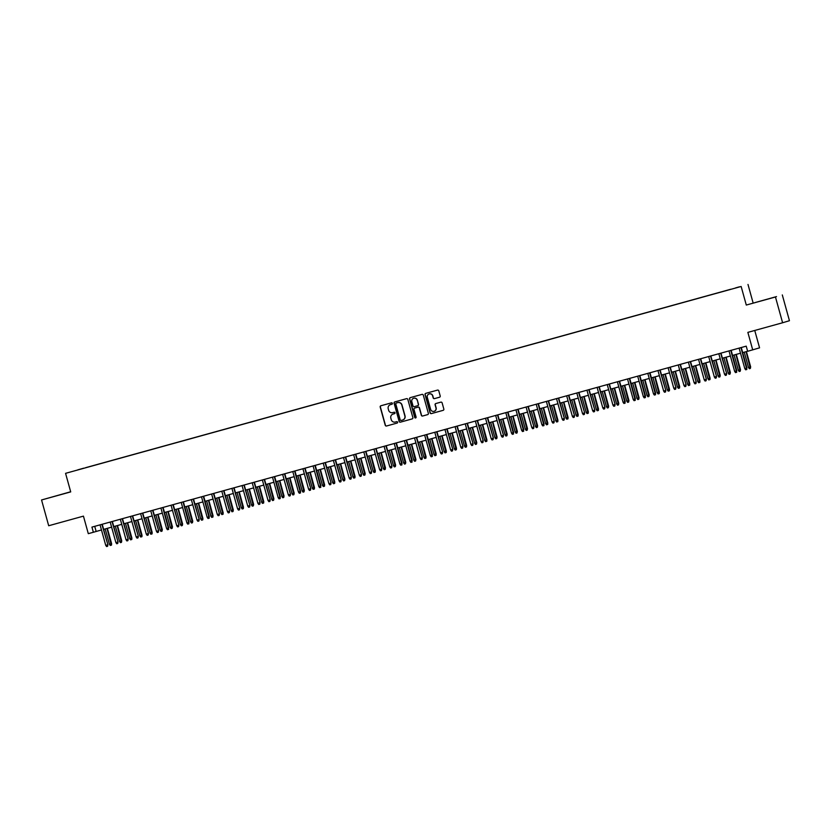 <?xml version="1.0" encoding="UTF-8"?>
<svg xmlns="http://www.w3.org/2000/svg" width="831" height="831" viewBox="0 0 831 831"><rect width="100%" height="100%" fill="white"/><g stroke="black" fill="none" stroke-linecap="round" stroke-linejoin="round"><path stroke-width="1.25" d="M392.377 403.347A0.738 0.727 -106.7 0 0 391.484 402.838L380.91 405.757A1.049 1.028 -106.7 0 0 380.193 407.045L385.241 425.264A1.049 1.028 -106.7 0 0 386.519 426.002L397.104 423.072A0.738 0.727 -106.7 0 0 397.602 422.169A0.738 0.727 -106.7 0 0 396.709 421.66L395.338 422.034A3.366 3.303 -106.7 0 1 391.256 419.676L390.83 418.159A3.366 3.303 -106.7 0 1 393.115 414.046L394.486 413.661A0.738 0.727 -106.7 0 0 394.985 412.758A0.738 0.727 -106.7 0 0 394.091 412.249L392.731 412.623A3.366 3.303 -106.7 0 1 388.638 410.265L388.222 408.748A3.366 3.303 -106.7 0 1 390.508 404.624L391.879 404.25A0.738 0.727 -106.7 0 0 392.377 403.347M739.413 286.82L735.518 287.921L739.413 286.82M439.485 397.239A1.049 1.028 -106.7 0 0 440.201 395.951L438.789 390.84A1.049 1.028 -106.7 0 0 437.511 390.103L425.763 393.354A1.049 1.028 -106.7 0 0 425.046 394.642L430.094 412.862A1.049 1.028 -106.7 0 0 431.372 413.599L443.12 410.348A1.049 1.028 -106.7 0 0 443.837 409.06L442.123 402.879A1.049 1.028 -106.7 0 0 440.856 402.152L435.818 403.534A1.049 1.028 -106.7 0 0 435.112 404.822L435.953 407.886A2.805 2.763 -106.7 0 1 434.104 411.314A2.805 2.763 -106.7 0 1 430.635 409.361L427.3 397.363A2.805 2.763 -106.7 0 1 429.16 393.936A2.805 2.763 -106.7 0 1 432.629 395.899L433.19 397.893A1.049 1.028 -106.7 0 0 434.457 398.631L439.526 397.228M70.677 491.755L41.55 499.971L48.697 525.743L83.443 516.134L88.304 533.668L93.373 532.266L91.94 527.103L746.217 346.153L747.651 351.305L759.565 347.846L754.745 330.468M775.458 296.989L746.29 305.05L775.458 296.989L782.605 322.76L747.858 332.369L752.72 349.903M746.29 305.05L741.148 286.487L65.566 473.338L741.148 286.487M41.55 499.971L70.718 491.9L65.566 473.338M407.824 399.41A1.049 1.028 -106.7 0 0 406.546 398.672L394.798 401.913A1.049 1.028 -106.7 0 0 394.081 403.201L399.129 421.421A1.049 1.028 -106.7 0 0 400.407 422.158L412.155 418.907A1.049 1.028 -106.7 0 0 412.872 417.619L407.824 399.41M410.275 397.634L422.023 394.382A1.049 1.028 -106.7 0 1 423.301 395.12L428.36 413.339A1.049 1.028 -106.7 0 1 427.664 414.617A1.049 1.028 -106.7 0 0 427.664 414.617L422.615 416.019A1.049 1.028 -106.7 0 1 421.338 415.282L419.291 407.896A1.049 1.028 -106.7 0 0 418.014 407.159L414.679 408.083A1.049 1.028 -106.7 0 0 413.963 409.371L416.092 417.058A0.738 0.727 -106.7 0 1 415.604 417.951A0.738 0.727 -106.7 0 1 414.7 417.442L409.569 398.922A1.049 1.028 -106.7 0 1 410.254 397.644A1.049 1.028 -106.7 0 0 410.254 397.644M782.303 294.932L789.45 320.714L782.605 322.76M77.782 469.847L83.786 468.165L77.782 469.847M730.761 289.313L85.624 467.78M730.761 289.25L85.614 467.687M753.135 303.003L747.993 284.441M93.373 532.266L101.465 529.96M103.626 529.368L111.614 527.155M113.774 526.553L121.752 524.351M123.912 523.748L131.9 521.546M134.061 520.944L142.039 518.741M144.199 518.139L152.187 515.937M154.348 515.334L162.325 513.132M164.496 512.53L172.474 510.317M174.635 509.725L182.623 507.512M184.783 506.92L192.761 504.708M194.921 504.116L202.909 501.903M205.07 501.311L213.048 499.099M215.208 498.507L223.196 496.294M225.357 495.692L233.334 493.489M235.495 492.887L243.483 490.685M245.644 490.082L253.621 487.88M255.782 487.278L263.77 485.075M265.93 484.473L273.908 482.271M276.069 481.668L284.057 479.456M286.217 478.864L294.205 476.651M296.366 476.059L304.343 473.847M306.504 473.255L314.492 471.042M316.653 470.45L324.63 468.237M326.791 467.645L334.779 465.433M336.939 464.83L344.917 462.628M347.078 462.026L355.066 459.823M357.226 459.221L365.204 457.019M367.364 456.416L375.352 454.214M377.513 453.612L385.491 451.41M387.651 450.807L395.639 448.595M397.8 448.002L405.777 445.79M407.938 445.198L415.926 442.985M418.086 442.393L426.074 440.181M428.235 439.589L436.213 437.376M438.373 436.784L446.361 434.571M448.522 433.969L456.499 431.767M458.66 431.164L466.648 428.962M468.809 428.36L476.786 426.158M478.947 425.555L486.935 423.353M489.095 422.75L497.073 420.548M499.234 419.946L507.222 417.733M509.382 417.141L517.36 414.929M519.52 414.337L527.508 412.124M529.669 411.532L537.647 409.319M539.818 408.727L547.795 406.515M549.956 405.923L557.944 403.71M560.104 403.108L568.082 400.906M570.243 400.303L578.231 398.101M580.391 397.498L588.369 395.296M590.529 394.694L598.517 392.492M600.678 391.889L608.656 389.687M610.816 389.085L618.804 386.872M620.965 386.28L628.942 384.067M631.103 383.475L639.091 381.263M641.252 380.671L649.229 378.458M651.39 377.866L659.378 375.654M661.538 375.061L669.516 372.849M671.687 372.257L679.665 370.044M681.825 369.442L689.813 367.24M691.974 366.637L699.951 364.435M702.112 363.833L710.1 361.63M712.26 361.028L720.238 358.826M722.399 358.223L730.387 356.021M732.547 355.419L740.525 353.206M742.685 352.614L747.63 351.243M94.734 526.335L96.147 531.435M56.103 495.91L68.983 492.274L56.103 495.91M776.507 296.594L754.87 302.619L776.507 296.594M391.952 404.23L390.695 404.572A3.366 3.303 -106.7 0 0 390.56 404.614M393.177 414.025A3.366 3.303 -106.7 0 1 393.302 413.983L394.559 413.641M381.003 405.736A1.049 1.028 -106.7 0 0 380.38 406.993L385.428 425.212A1.049 1.028 -106.7 0 0 386.706 425.95L397.176 423.052M394.891 401.892A1.049 1.028 -106.7 0 0 394.268 403.149L399.316 421.369A1.049 1.028 -106.7 0 0 400.594 422.106L412.249 418.886M396.283 403.035A0.738 0.727 -106.7 0 0 395.785 403.928L400.22 419.925A0.738 0.727 -106.7 0 0 401.113 420.444L402.557 420.039A3.366 3.303 -106.7 0 0 404.842 415.916L401.809 404.988A3.366 3.303 -106.7 0 0 397.727 402.63L396.47 402.973A0.738 0.727 -106.7 0 0 396.46 402.983A0.738 0.727 -106.7 0 0 396.439 402.983L396.273 403.035M402.744 419.987A3.366 3.303 -106.7 0 0 405.029 415.864L404.842 415.916M396.47 402.973L397.914 402.578A3.366 3.303 -106.7 0 1 401.996 404.936L405.029 415.864M427.643 414.627L422.615 416.019M414.866 408.021L414.846 408.031A1.049 1.028 -106.7 0 0 414.825 408.031A1.049 1.028 -106.7 0 1 414.866 408.021L418.201 407.097A1.049 1.028 -106.7 0 1 419.478 407.834L421.525 415.23A1.049 1.028 -106.7 0 0 422.802 415.967M410.379 397.613A1.049 1.028 -106.7 0 0 409.745 398.87L414.887 417.391A0.738 0.727 -106.7 0 0 415.697 417.92M417.162 400.23A2.805 2.763 -106.7 0 0 413.693 398.267A2.805 2.763 -106.7 0 0 411.833 401.695L413.007 405.923A1.049 1.028 -106.7 0 0 414.285 406.66L417.619 405.736A1.049 1.028 -106.7 0 0 418.336 404.448L417.349 400.168A2.805 2.763 -106.7 0 0 413.786 398.246M417.661 405.725L417.806 405.684A1.049 1.028 -106.7 0 0 418.523 404.396L418.336 404.448M417.349 400.168L418.523 404.396M429.253 393.915A2.805 2.763 -106.7 0 1 432.816 395.836L433.367 397.841A1.049 1.028 -106.7 0 0 434.644 398.579L439.578 397.208M434.187 411.283A2.805 2.763 -106.7 0 0 436.14 407.834L435.953 407.886M435.922 403.513A1.049 1.028 -106.7 0 0 435.288 404.77L436.14 407.834M425.856 393.323A1.049 1.028 -106.7 0 0 425.233 394.59L430.281 412.799A1.049 1.028 -106.7 0 0 431.559 413.537L443.214 410.317M111.593 543.64L111.489 545.115L110.284 545.448L109.432 544.243L111.593 543.64L107.355 528.329M111.302 545.167L107.012 528.423M109.432 544.243L105.194 528.932M101.881 524.361L107.895 544.752L107.604 546.279L107.563 544.845L105.734 545.354L100.052 524.86M107.895 544.752L102.213 524.268M107.604 546.279L106.586 546.559L105.734 545.354M121.742 540.836L121.451 542.363L120.433 542.643L119.581 541.438L121.742 540.836L117.493 525.524M121.451 542.363L117.161 525.618M119.581 541.438L115.332 526.127M131.88 538.031L131.776 539.506L130.581 539.838L129.729 538.633L131.88 538.031L127.642 522.72M131.589 539.558L127.299 522.813M129.729 538.633L125.481 523.322M142.028 535.226L141.924 536.701L140.719 537.034L139.868 535.829L142.028 535.226L137.78 519.915M141.737 536.753L137.447 520.009M139.868 535.829L135.619 520.518M152.166 532.422L152.063 533.897L150.868 534.229L150.016 533.024L152.166 532.422L147.928 517.111M151.876 533.949L147.596 517.204M150.016 533.024L145.768 517.713M112.019 521.556L118.044 541.947L117.742 543.474L117.711 542.041L115.883 542.55L110.201 522.055M118.044 541.947L112.362 521.463M117.742 543.474L116.735 543.754L115.883 542.55M122.167 518.752L128.182 539.142L127.891 540.669L127.849 539.236L126.021 539.745L120.339 519.25M128.182 539.142L122.5 518.658M127.891 540.669L126.873 540.95L126.021 539.745M132.316 515.947L138.33 536.327L138.029 537.865L137.998 536.431L136.17 536.94L130.488 516.446M138.33 536.327L132.648 515.854M138.029 537.865L137.022 538.145L136.17 536.94M142.454 513.132L148.469 533.523L148.178 535.06L148.136 533.627L146.308 534.136L140.626 513.641M148.469 533.523L142.787 513.049M148.178 535.06L147.16 535.341L146.308 534.136M162.315 529.607L162.024 531.144L161.006 531.425L160.154 530.22L162.315 529.607L158.067 514.306M162.024 531.144L157.734 514.399M160.154 530.22L155.906 514.898M152.603 510.327L158.617 530.718L158.326 532.255L158.285 530.822L156.457 531.321L150.775 510.836M158.617 530.718L152.935 510.234M158.326 532.255L157.308 532.536L156.457 531.321M172.464 526.802L172.162 528.339L171.155 528.62L170.303 527.415L172.464 526.802L168.215 511.501M172.162 528.339L167.883 511.595M170.303 527.415L166.055 512.093M162.741 507.523L168.651 529.389L168.423 528.017L166.595 528.516L160.913 508.032M168.755 527.914L163.073 507.429M168.464 529.44L167.446 529.721L166.595 528.516M182.602 523.997L182.311 525.535L181.293 525.815L180.441 524.61L182.602 523.997L178.353 508.697M182.311 525.535L178.021 508.79M180.441 524.61L176.193 509.289M172.89 504.718L178.904 525.109L178.613 526.636L178.572 525.213L176.743 525.711L171.061 505.227M178.904 525.109L173.222 504.625M178.613 526.636L177.595 526.916L176.743 525.711M192.75 521.193L192.449 522.73L191.442 523.011L190.59 521.795L192.75 521.193L188.502 505.892M192.449 522.73L188.17 505.986M190.59 521.795L186.341 506.484M183.028 501.914L188.938 523.779L188.71 522.408L186.892 522.907L181.21 502.423M189.042 522.304L183.371 501.82M188.751 523.831L187.733 524.112L186.892 522.907M202.889 518.388L202.785 519.863L201.58 520.196L200.728 518.991L202.889 518.388L198.651 503.087M202.598 519.915L198.308 503.181M200.728 518.991L196.48 503.679M193.176 499.109L199.191 519.5L198.9 521.027L198.858 519.593L197.03 520.102L191.348 499.618M199.191 519.5L193.509 499.016M198.9 521.027L197.882 521.307L197.03 520.102M213.037 515.584L212.923 517.059L211.728 517.391L210.877 516.186L213.037 515.584L208.789 500.272M212.736 517.111L208.456 500.366M210.877 516.186L206.628 500.875M203.315 496.304L209.225 518.17L208.996 516.789L207.179 517.298L201.497 496.813M209.329 516.695L203.657 496.211M209.038 518.222L208.03 518.502L207.179 517.298M223.175 512.779L223.072 514.254L221.867 514.586L221.015 513.381L223.175 512.779L218.937 497.468M222.885 514.306L218.595 497.561M221.015 513.381L216.777 498.07M213.463 493.5L219.477 513.89L219.187 515.417L219.145 513.984L217.317 514.493L211.635 493.998M219.477 513.89L213.796 493.406M219.187 515.417L218.169 515.698L217.317 514.493M233.324 509.974L233.033 511.501L232.015 511.782L231.163 510.577L233.324 509.974L229.076 494.663M233.033 511.501L228.743 494.757M231.163 510.577L226.915 495.266M223.601 490.695L229.626 511.086L229.325 512.613L229.283 511.179L227.465 511.688L221.784 491.194M229.626 511.086L223.944 490.602M229.325 512.613L228.317 512.893L227.465 511.688M233.75 487.89L239.764 508.281L239.473 509.808L239.432 508.375L237.604 508.884L231.922 488.389M239.764 508.281L234.082 487.797M239.473 509.808L238.455 510.089L237.604 508.884M243.899 485.086L249.913 505.466L249.612 507.003L249.58 505.57L247.752 506.079L242.07 485.584M249.913 505.466L244.231 484.992M249.612 507.003L248.604 507.284L247.752 506.079M243.462 507.17L243.358 508.645L242.153 508.977L241.302 507.772L243.462 507.17L239.224 491.859M243.171 508.697L238.881 491.952M241.302 507.772L237.064 492.461M253.611 504.365L253.32 505.892L252.302 506.172L251.45 504.968L253.611 504.365L249.362 489.054M253.32 505.892L249.03 489.147M251.45 504.968L247.202 489.656M263.749 501.56L263.645 503.035L262.451 503.368L261.599 502.163L263.749 501.56L259.511 486.249M263.458 503.087L259.168 486.343M261.599 502.163L257.35 486.852M254.037 482.271L260.051 502.662L259.76 504.199L259.719 502.765L257.89 503.274L252.209 482.78M260.051 502.662L254.369 482.188M259.76 504.199L258.742 504.479L257.89 503.274M273.898 498.756L273.607 500.283L272.589 500.563L271.737 499.358L273.898 498.756L269.649 483.445M273.607 500.283L269.317 483.538M271.737 499.358L267.489 484.047M264.185 479.466L270.2 499.857L269.898 501.394L269.867 499.961L268.039 500.459L262.357 479.975M270.2 499.857L264.518 479.373M269.898 501.394L268.891 501.675L268.039 500.459M284.036 495.941L283.745 497.478L282.737 497.759L281.886 496.554L284.036 495.941L279.798 480.64M283.745 497.478L279.465 480.734M281.886 496.554L277.637 481.232M274.323 476.662L280.234 498.527L280.005 497.156L278.177 497.655L272.495 477.171M280.338 497.052L274.656 476.568M280.047 498.579L279.029 498.87L278.177 497.655M294.184 493.136L293.894 494.674L292.876 494.954L292.024 493.749L294.184 493.136L289.936 477.835M293.894 494.674L289.604 477.929M292.024 493.749L287.775 478.427M284.472 473.857L290.486 494.248L290.196 495.775L290.154 494.352L288.326 494.85L282.644 474.366M290.486 494.248L284.804 473.763M290.196 495.775L289.178 496.055L288.326 494.85M304.333 490.332L304.032 491.869L303.024 492.149L302.172 490.934L304.333 490.332L300.084 475.031M304.032 491.869L299.752 475.124M302.172 490.934L297.924 475.623M294.61 471.052L300.521 492.918L300.292 491.547L298.464 492.045L292.782 471.561M300.625 491.443L294.943 470.959M300.334 492.97L299.316 493.25L298.464 492.045M314.471 487.527L314.367 489.002L313.162 489.334L312.311 488.129L314.471 487.527L310.223 472.226M314.18 489.054L309.89 472.32M312.311 488.129L308.062 472.818M304.759 468.248L310.773 488.638L310.482 490.165L310.441 488.742L308.613 489.241L302.931 468.757M310.773 488.638L305.091 468.154M310.482 490.165L309.464 490.446L308.613 489.241M324.62 484.722L324.505 486.197L323.311 486.53L322.459 485.325L324.62 484.722L320.371 469.422M324.319 486.249L320.039 469.505M322.459 485.325L318.211 470.014M314.897 465.443L320.808 487.309L320.579 485.927L318.761 486.436L313.079 465.952M320.911 485.834L315.24 465.35M320.621 487.361L319.613 487.641L318.761 486.436M334.758 481.918L334.654 483.393L333.449 483.725L332.597 482.52L334.758 481.918L330.52 466.607M334.467 483.445L330.177 466.7M332.597 482.52L328.359 467.209M325.046 462.638L331.06 483.029L330.769 484.556L330.728 483.123L328.899 483.632L323.217 463.137M331.06 483.029L325.378 462.545M330.769 484.556L329.751 484.837L328.899 483.632M344.907 479.113L344.616 480.64L343.598 480.92L342.746 479.716L344.907 479.113L340.658 463.802M344.616 480.64L340.326 463.895M342.746 479.716L338.497 464.404M355.045 476.308L354.941 477.783L353.736 478.116L352.884 476.911L355.045 476.308L350.807 460.997M354.754 477.835L350.464 461.091M352.884 476.911L348.646 461.6M365.193 473.504L364.902 475.031L363.885 475.311L363.033 474.106L365.193 473.504L360.945 458.193M364.902 475.031L360.612 458.286M363.033 474.106L358.784 458.795M335.184 459.834L341.198 480.225L340.907 481.751L340.866 480.318L339.048 480.827L333.366 460.332M341.198 480.225L335.527 459.74M340.907 481.751L339.9 482.032L339.048 480.827M345.332 457.029L351.347 477.42L351.056 478.947L351.014 477.513L349.186 478.022L343.504 457.528M351.347 477.42L345.665 456.936M351.056 478.947L350.038 479.227L349.186 478.022M355.471 454.225L361.495 474.605L361.194 476.142L361.153 474.709L359.335 475.218L353.653 454.723M361.495 474.605L355.813 454.131M361.194 476.142L360.187 476.423L359.335 475.218M375.332 470.699L375.228 472.174L374.023 472.507L373.181 471.302L375.332 470.699L371.093 455.388M375.041 472.226L370.751 455.481M373.181 471.302L368.933 455.99M365.619 451.42L371.634 471.8L371.343 473.338L371.301 471.904L369.473 472.413L363.791 451.919M371.634 471.8L365.952 451.326M371.343 473.338L370.325 473.618L369.473 472.413M385.48 467.895L385.189 469.422L384.171 469.702L383.32 468.497L385.48 467.895L381.232 452.583M385.189 469.422L380.899 452.677M383.32 468.497L379.071 453.186M375.768 448.605L381.782 468.996L381.481 470.533L381.45 469.1L379.622 469.608L373.94 449.114M381.782 468.996L376.1 448.522M381.481 470.533L380.473 470.813L379.622 469.608M395.618 465.08L395.327 466.617L394.32 466.897L393.468 465.692L395.618 465.08L391.38 449.779M395.327 466.617L391.048 449.872M393.468 465.692L389.22 450.371M385.906 445.8L391.92 466.191L391.63 467.728L391.588 466.295L389.76 466.793L384.078 446.309M391.92 466.191L386.238 445.707M391.63 467.728L390.612 468.009L389.76 466.793M405.767 462.275L405.476 463.812L404.458 464.093L403.606 462.888L405.767 462.275L401.518 446.974M405.476 463.812L401.186 447.068M403.606 462.888L399.358 447.566M396.055 442.996L401.955 464.861L401.737 463.49L399.908 463.989L394.226 443.505M402.069 463.386L396.387 442.902M401.768 464.913L400.76 465.194L399.908 463.989M415.916 459.47L415.614 461.008L414.607 461.288L413.755 460.073L415.916 459.47L411.667 444.17M415.614 461.008L411.335 444.263M413.755 460.073L409.506 444.762M426.054 456.666L425.95 458.141L424.745 458.483L423.893 457.268L426.054 456.666L421.805 441.365M425.763 458.193L421.473 441.458M423.893 457.268L419.645 441.957M436.202 453.861L436.088 455.336L434.893 455.668L434.042 454.464L436.202 453.861L431.954 438.56M435.901 455.388L431.621 438.643M434.042 454.464L429.793 439.152M406.193 440.191L412.103 462.057L411.875 460.686L410.047 461.184L404.365 440.7M412.207 460.582L406.525 440.098M411.916 462.109L410.898 462.389L410.047 461.184M416.341 437.386L422.356 457.777L422.065 459.304L422.023 457.881L420.195 458.38L414.513 437.895M422.356 457.777L416.674 437.293M422.065 459.304L421.047 459.585L420.195 458.38M426.48 434.582L432.39 456.448L432.162 455.066L430.333 455.575L424.651 435.091M432.494 454.973L426.822 434.488M432.203 456.499L431.185 456.78L430.333 455.575M446.34 451.056L446.237 452.531L445.032 452.864L444.18 451.659L446.34 451.056L442.092 435.745M446.05 452.583L441.76 435.839M444.18 451.659L439.931 436.348M436.628 431.777L442.643 452.168L442.352 453.695L442.31 452.261L440.482 452.77L434.8 432.286M442.643 452.168L436.961 431.684M442.352 453.695L441.334 453.975L440.482 452.77M456.489 448.252L456.375 449.727L455.18 450.059L454.328 448.854L456.489 448.252L452.241 432.941M456.188 449.779L451.908 433.034M454.328 448.854L450.08 433.543M446.766 428.973L452.781 449.363L452.49 450.89L452.448 449.457L450.631 449.966L444.949 429.471M452.781 449.363L447.109 428.879M452.49 450.89L451.482 451.171L450.631 449.966M466.627 445.447L466.523 446.922L465.318 447.255L464.467 446.05L466.627 445.447L462.389 430.136M466.336 446.974L462.046 430.229M464.467 446.05L460.229 430.738M456.915 426.168L462.929 446.559L462.638 448.086L462.597 446.652L460.769 447.161L455.087 426.667M462.929 446.559L457.247 426.074M462.638 448.086L461.62 448.366L460.769 447.161M476.776 442.643L476.485 444.17L475.467 444.45L474.615 443.245L476.776 442.643L472.527 427.331M476.485 444.17L472.195 427.425M474.615 443.245L470.367 427.934M467.053 423.363L473.068 443.744L472.777 445.281L472.735 443.847L470.917 444.356L465.235 423.862M473.068 443.744L467.396 423.27M472.777 445.281L471.769 445.561L470.917 444.356M486.914 439.838L486.81 441.313L485.605 441.645L484.753 440.44L486.914 439.838L482.676 424.527M486.623 441.365L482.333 424.62M484.753 440.44L480.515 425.129M477.202 420.559L483.216 440.939L482.925 442.476L482.884 441.043L481.056 441.552L475.374 421.057M483.216 440.939L477.534 420.465M482.925 442.476L481.907 442.757L481.056 441.552M497.063 437.033L496.772 438.56L495.754 438.841L494.902 437.636L497.063 437.033L492.814 421.722M496.772 438.56L492.482 421.816M494.902 437.636L490.654 422.325M487.34 417.744L493.365 438.134L493.063 439.672L493.032 438.238L491.204 438.747L485.522 418.253M493.365 438.134L487.683 417.661M493.063 439.672L492.056 439.952L491.204 438.747M507.201 434.218L506.91 435.756L505.902 436.036L505.051 434.831L507.201 434.218L502.963 418.917M506.91 435.756L502.62 419.011M505.051 434.831L500.802 419.51M497.489 414.939L503.503 435.33L503.212 436.867L503.171 435.434L501.342 435.932L495.66 415.448M503.503 435.33L497.821 414.846M503.212 436.867L502.194 437.148L501.342 435.932M517.349 431.414L517.059 432.951L516.041 433.231L515.189 432.027L517.349 431.414L513.101 416.113M517.059 432.951L512.769 416.206M515.189 432.027L510.94 416.705M507.637 412.134L513.537 434L513.319 432.629L511.491 433.128L505.809 412.643M513.651 432.525L507.97 412.041M513.35 434.052L512.343 434.333L511.491 433.128M527.488 428.609L527.197 430.146L526.189 430.427L525.337 429.222L527.488 428.609L523.25 413.308M527.197 430.146L522.917 413.402M525.337 429.222L521.089 413.9M517.775 409.33L523.686 431.196L523.457 429.824L521.629 430.323L515.947 409.839M523.79 429.72L518.108 409.236M523.499 431.247L522.481 431.528L521.629 430.323M537.636 425.804L537.345 427.342L536.327 427.622L535.476 426.407L537.636 425.804L533.388 410.504M537.345 427.342L533.055 410.597M535.476 426.407L531.227 411.096M527.924 406.525L533.938 426.916L533.647 428.443L533.606 427.02L531.778 427.518L526.096 407.034M533.938 426.916L528.256 406.432M533.647 428.443L532.629 428.723L531.778 427.518M547.785 423L547.671 424.475L546.476 424.807L545.624 423.602L547.785 423L543.536 407.699M547.484 424.527L543.204 407.782M545.624 423.602L541.376 408.291M538.062 403.721L543.973 425.586L543.744 424.205L541.916 424.714L536.234 404.23M544.076 424.111L538.395 403.627M543.786 425.638L542.768 425.919L541.916 424.714M557.923 420.195L557.819 421.67L556.614 422.003L555.762 420.798L557.923 420.195L553.675 404.884M557.632 421.722L553.342 404.977M555.762 420.798L551.514 405.486M548.211 400.916L554.225 421.307L553.934 422.834L553.893 421.4L552.064 421.909L546.383 401.425M554.225 421.307L548.543 400.822M553.934 422.834L552.916 423.114L552.064 421.909M568.072 417.391L567.957 418.866L566.763 419.198L565.911 417.993L568.072 417.391L563.823 402.079M567.77 418.917L563.491 402.173M565.911 417.993L561.663 402.682M558.349 398.111L564.363 418.502L564.072 420.029L564.031 418.595L562.213 419.104L556.521 398.61M564.363 418.502L558.692 398.018M564.072 420.029L563.054 420.309L562.213 419.104M578.21 414.586L578.106 416.061L576.901 416.393L576.049 415.188L578.21 414.586L573.972 399.275M577.919 416.113L573.629 399.368M576.049 415.188L571.801 399.877M568.497 395.307L574.512 415.697L574.221 417.224L574.179 415.791L572.351 416.3L566.669 395.805M574.512 415.697L568.83 395.213M574.221 417.224L573.203 417.505L572.351 416.3M588.358 411.781L588.244 413.256L587.05 413.589L586.198 412.384L588.358 411.781L584.11 396.47M588.057 413.308L583.778 396.564M586.198 412.384L581.949 397.073M578.636 392.502L584.65 412.882L584.359 414.42L584.318 412.986L582.5 413.495L576.818 393.001M584.65 412.882L578.978 392.409M584.359 414.42L583.352 414.7L582.5 413.495M598.497 408.977L598.393 410.452L597.188 410.784L596.336 409.579L598.497 408.977L594.258 393.665M598.206 410.504L593.916 393.759M596.336 409.579L592.098 394.268M588.784 389.697L594.799 410.078L594.508 411.615L594.466 410.182L592.638 410.691L586.956 390.196M594.799 410.078L589.117 389.604M594.508 411.615L593.49 411.896L592.638 410.691M608.645 406.172L608.354 407.699L607.336 407.979L606.485 406.775L608.645 406.172L604.397 390.861M608.354 407.699L604.064 390.954M606.485 406.775L602.236 391.463M598.922 386.882L604.947 407.273L604.646 408.81L604.604 407.377L602.787 407.886L597.105 387.391M604.947 407.273L599.265 386.799M604.646 408.81L603.638 409.091L602.787 407.886M618.783 403.357L618.493 404.894L617.475 405.175L616.623 403.97L618.783 403.357L614.545 388.056M618.493 404.894L614.202 388.15M616.623 403.97L612.385 388.648M609.071 384.078L615.085 404.468L614.795 406.006L614.753 404.572L612.925 405.071L607.243 384.587M615.085 404.468L609.403 383.984M614.795 406.006L613.777 406.286L612.925 405.071M628.932 400.552L628.641 402.09L627.623 402.37L626.771 401.165L628.932 400.552L624.683 385.252M628.641 402.09L624.351 385.345M626.771 401.165L622.523 385.844M619.22 381.273L625.12 403.139L624.902 401.768L623.073 402.266L617.391 381.782M625.234 401.664L619.552 381.18M624.933 403.191L623.925 403.471L623.073 402.266M639.07 397.748L638.779 399.285L637.772 399.566L636.92 398.361L639.07 397.748L634.832 382.447M638.779 399.285L634.489 382.54M636.92 398.361L632.671 383.039M629.358 378.469L635.268 400.334L635.04 398.963L633.212 399.462L627.53 378.978M635.372 398.859L629.69 378.375M635.081 400.386L634.063 400.667L633.212 399.462M649.219 394.943L648.928 396.48L647.91 396.761L647.058 395.546L649.219 394.943L644.97 379.642M648.928 396.48L644.638 379.736M647.058 395.546L642.81 380.234M659.357 392.139L659.253 393.614L658.059 393.946L657.207 392.741L659.357 392.139L655.119 376.838M659.066 393.665L654.786 376.921M657.207 392.741L652.958 377.43M669.506 389.334L669.402 390.809L668.197 391.141L667.345 389.936L669.506 389.334L665.257 374.023M669.215 390.861L664.925 374.116M667.345 389.936L663.096 374.625M679.654 386.529L679.54 388.004L678.345 388.337L677.494 387.132L679.654 386.529L675.406 371.218M679.353 388.056L675.073 371.312M677.494 387.132L673.245 371.821M689.792 383.725L689.688 385.2L688.484 385.532L687.632 384.327L689.792 383.725L685.544 368.413M689.501 385.252L685.211 368.507M687.632 384.327L683.383 369.016M699.941 380.92L699.827 382.395L698.632 382.727L697.78 381.522L699.941 380.92L695.692 365.609M699.64 382.447L695.36 365.702M697.78 381.522L693.532 366.211M639.506 375.664L645.407 397.53L645.188 396.158L643.36 396.657L637.678 376.173M645.521 396.055L639.839 375.57M645.22 397.582L644.212 397.862L643.36 396.657M649.645 372.859L655.555 394.725L655.327 393.343L653.498 393.852L647.816 373.368M655.659 393.25L649.977 372.766M655.368 394.777L654.35 395.057L653.498 393.852M659.793 370.055L665.808 390.445L665.517 391.972L665.475 390.539L663.647 391.048L657.965 370.564M665.808 390.445L660.126 369.961M665.517 391.972L664.499 392.253L663.647 391.048M669.931 367.25L675.946 387.641L675.655 389.168L675.613 387.734L673.785 388.243L668.103 367.749M675.946 387.641L670.264 367.157M675.655 389.168L674.637 389.448L673.785 388.243M680.08 364.445L686.094 384.836L685.804 386.363L685.762 384.93L683.934 385.439L678.252 364.944M686.094 384.836L680.412 364.352M685.804 386.363L684.786 386.644L683.934 385.439M690.218 361.641L696.233 382.031L695.942 383.558L695.9 382.125L694.082 382.634L688.4 362.139M696.233 382.031L690.561 361.547M695.942 383.558L694.934 383.839L694.082 382.634M710.079 378.115L709.975 379.59L708.77 379.923L707.919 378.718L710.079 378.115L705.841 362.804M709.788 379.642L705.498 362.898M707.919 378.718L703.67 363.407M700.367 358.836L706.381 379.216L706.09 380.754L706.049 379.32L704.221 379.829L698.539 359.335M706.381 379.216L700.699 358.743M706.09 380.754L705.072 381.034L704.221 379.829M720.228 375.311L719.937 376.838L718.919 377.118L718.067 375.913L720.228 375.311L715.979 360M719.937 376.838L715.647 360.093M718.067 375.913L713.819 360.602M710.505 356.021L716.519 376.412L716.229 377.949L716.187 376.516L714.369 377.025L708.687 356.53M716.519 376.412L710.848 355.938M716.229 377.949L715.221 378.23L714.369 377.025M730.366 372.496L730.075 374.033L729.057 374.314L728.205 373.109L730.366 372.496L726.128 357.195M730.075 374.033L725.785 357.288M728.205 373.109L723.967 357.787M720.654 353.217L726.668 373.607L726.377 375.145L726.336 373.711L724.507 374.21L718.825 353.726M726.668 373.607L720.986 353.123M726.377 375.145L725.359 375.425L724.507 374.21M740.514 369.691L740.224 371.228L739.206 371.509L738.354 370.304L740.514 369.691L736.266 354.39M740.224 371.228L735.934 354.484M738.354 370.304L734.105 354.982M730.792 350.412L736.702 372.278L736.474 370.906L734.656 371.405L728.974 350.921M736.817 370.803L731.135 350.318M736.515 372.33L735.508 372.61L734.656 371.405M750.653 366.887L750.362 368.424L749.344 368.704L748.502 367.499L750.653 366.887L746.415 351.586M750.362 368.424L746.072 351.679M748.502 367.499L744.254 352.178M740.94 347.607L746.851 369.473L746.622 368.102L744.794 368.6L739.112 348.116M746.955 367.998L741.273 347.514M746.664 369.525L745.646 369.805L744.794 368.6"/></g></svg>
